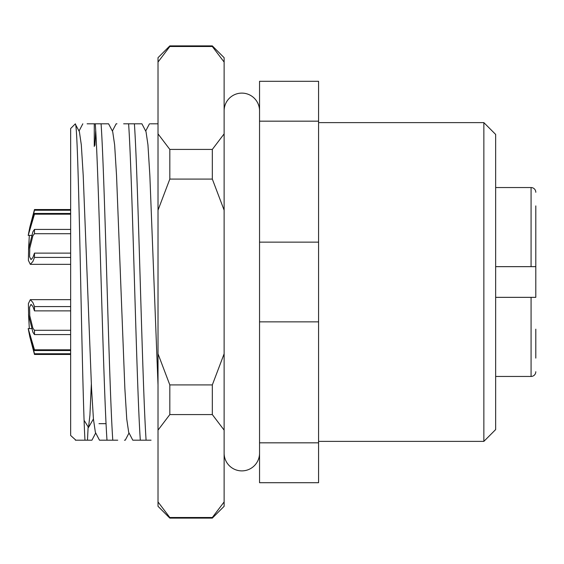 <?xml version="1.0" encoding="UTF-8"?>
<svg xmlns="http://www.w3.org/2000/svg" width="564" height="564" viewBox="0 0 564 564"><rect width="100%" height="100%" fill="white"/><g stroke="black" fill="none" stroke-linecap="round" stroke-linejoin="round"><path stroke-width="0.85" d="M483.856 122.621L495.657 134.429L495.657 429.571L483.856 441.379L483.856 122.621L318.575 122.621M483.856 441.379L318.575 441.379M75.886 440.195L70.655 435.471L70.655 128.529L75.202 123.974L79.383 131.68L81.315 144.856L83.218 175.482L91.544 388.518L93.441 419.144L95.372 432.32L99.483 440.195L112.779 440.195C108.915 383.943 104.946 180.057 101.083 123.805L108.591 123.805L112.701 131.68L114.633 144.856L116.537 175.482L124.863 388.518L126.759 419.144L128.691 432.32L132.801 440.195M75.379 440.195L84.981 440.195C83.394 414.385 81.773 333.592 80.18 257.875C78.516 181.601 76.894 120.802 75.202 123.974M151.06 440.195L132.808 440.195M146.097 440.195C142.234 383.943 138.265 180.057 134.401 123.805L141.909 123.805L146.02 131.68L147.951 144.856L149.855 175.482L158.019 385.008M123.65 123.805L134.401 123.805M128.613 123.805C132.477 180.057 136.453 383.943 140.309 440.195M94.266 146.492L94.266 123.805L87.11 123.805L101.083 123.805M95.295 123.805C99.158 180.057 103.134 383.943 106.991 440.195M91.791 440.195L84.981 440.195L87.483 440.195L88.111 427.279M124.447 440.195L125.25 440.195L129.029 432.955M117.742 440.195L112.779 440.195M95.711 130.312L94.928 145.343M116.952 123.805L116.149 123.805L112.37 131.045M150.271 123.805L158.019 123.805M318.575 242.139L318.575 81.301L259.546 81.301L259.546 242.139L318.575 242.139L318.575 321.861L259.546 321.861L259.546 242.139M259.546 321.861L259.546 482.699L318.575 482.699L318.575 321.861M318.575 121.168L259.546 121.168M259.546 442.832L318.575 442.832M84.078 420.3L88.52 427.456L89.923 415.231L91.34 384.176M106.039 423.67L98.989 423.67M535.8 205.895L535.8 266.652L531.076 266.652L535.8 266.652L535.8 234.828M535.8 192.275A4.723 4.723 0 0 0 531.076 187.551L495.657 187.551M535.8 329.172L535.8 358.105M535.8 371.725A4.723 4.723 0 0 1 531.076 376.449L531.076 297.348L495.657 297.348M495.657 376.449L531.076 376.449M535.8 297.348L531.076 297.348L535.8 297.348L535.8 266.652M495.657 266.652L531.076 266.652L531.076 187.551M28.524 314.19L29.328 328.593M70.655 334.579L34.482 334.579L32.895 332.217L28.623 315.128L28.383 303.629L30.315 299.653L32.895 302.515L34.482 306.576L70.655 306.576M70.655 310.877L34.482 310.877L32.895 306.471L31.006 304.377L29.589 307.288L29.765 315.727L32.895 328.255L34.482 330.278L70.655 330.278M34.482 310.877L34.482 306.576M34.482 334.579L34.482 330.278M70.655 354.467L34.482 354.467L29.843 336.884L28.2 328.593L34.482 349.821L70.655 349.821M70.655 350.533L34.482 350.533L29.455 333.31L34.482 353.755L70.655 353.755M34.482 350.533L34.482 349.821M34.482 354.467L34.482 353.755M259.546 110.819L259.546 110.819A17.71 17.71 0 0 0 241.836 93.109A17.71 17.71 0 0 0 224.127 110.819L224.127 110.819M259.546 453.174A17.71 17.71 0 0 1 241.836 470.891A17.71 17.71 0 0 1 224.127 453.181M169.82 518.112L158.019 506.31L158.019 57.69L169.82 45.888L169.82 46.509L212.325 46.509L212.325 45.888L224.127 57.69L224.127 506.31L212.325 518.112L169.82 518.112L169.82 517.491L212.325 517.491L212.325 518.112M158.019 440.195L158.019 452.73M212.325 179.077L169.82 179.077L169.82 149.425L212.325 149.425L212.325 179.077L224.127 210.189M169.82 384.923L212.325 384.923L212.325 414.575L169.82 414.575L169.82 384.923L158.019 353.811M158.019 430.128L169.82 414.575M158.019 210.189L169.82 179.077M169.82 149.425L158.019 133.872M158.019 62.061L169.82 46.509M169.82 517.491L158.019 501.939M224.127 133.872L212.325 149.425M224.127 353.811L212.325 384.923M212.325 414.575L224.127 430.128M212.325 46.509L224.127 62.061M224.127 501.939L212.325 517.491M29.328 235.407L28.524 249.81M70.655 214.179L34.482 214.179L28.2 235.407L29.843 227.116L34.482 209.533L70.655 209.533M70.655 210.245L34.482 210.245L29.455 230.69L34.482 213.467L70.655 213.467M34.482 210.245L34.482 209.533M34.482 214.179L34.482 213.467M70.655 257.424L34.482 257.424L32.895 261.484L30.315 264.347L28.383 260.371L28.623 248.872L32.895 231.783L34.482 229.421L70.655 229.421M70.655 233.722L34.482 233.722L32.895 235.745L29.765 248.273L29.589 256.712L31.006 259.623L32.895 257.529L34.482 253.123L70.655 253.123M34.482 233.722L34.482 229.421M34.482 257.424L34.482 253.123M95.711 432.955L91.932 440.195M149.46 123.805L145.688 131.045M79.052 131.045L82.823 123.805M93.427 418.96L88.52 427.456M30.315 299.653L70.655 299.653M28.2 328.593L31.457 328.593M212.325 45.888L169.82 45.888M28.2 235.407L31.457 235.407M30.315 264.347L70.655 264.347"/></g></svg>
